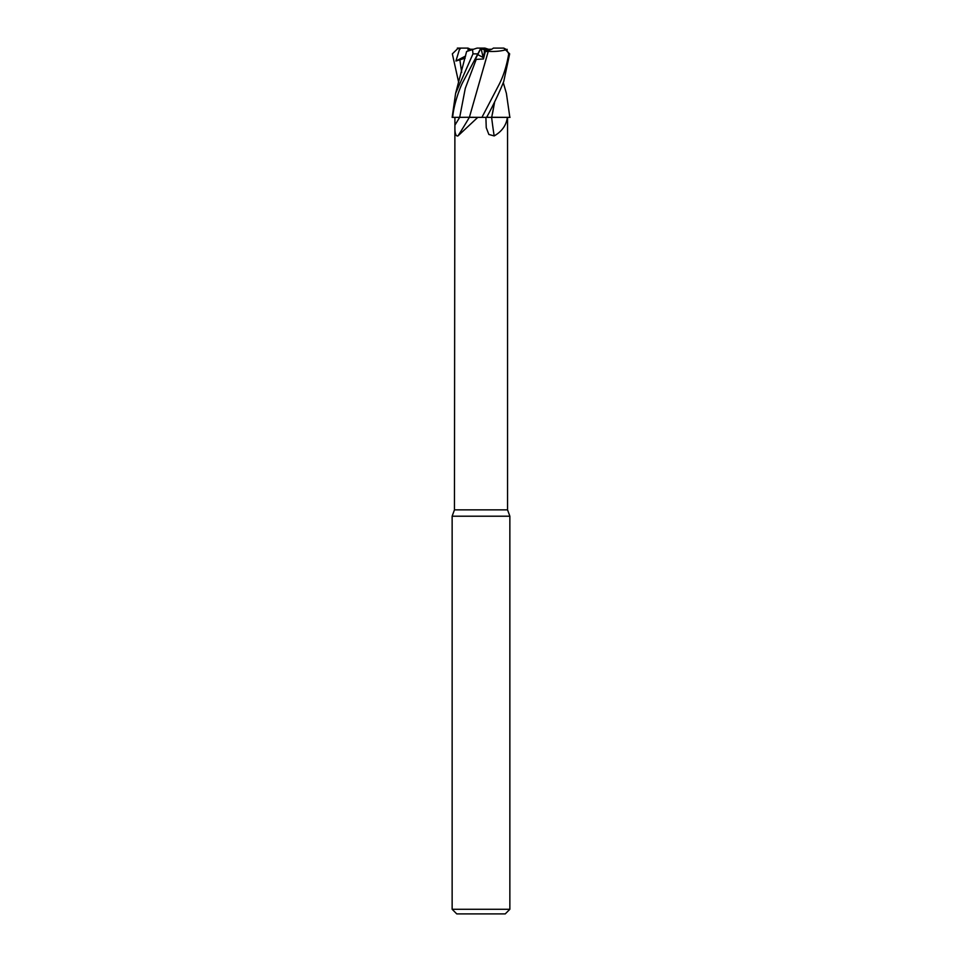 <?xml version="1.0" encoding="UTF-8"?>
<svg xmlns="http://www.w3.org/2000/svg" width="962" height="962" viewBox="0 0 962 962"><rect width="100%" height="100%" fill="white"/><g stroke="black" fill="none" stroke-linecap="round" stroke-linejoin="round"><path stroke-width="1.44" d="M481.036 48.1L474.47 61.027L476.214 59.391L483.465 58.959L485.329 51.491L483.417 49.254L491.618 49.254L484.788 50.854C489.045 50.397 491.907 49.471 493.374 48.1L503.751 48.1L506.577 49.567L508.718 53.872C506.733 65.536 503.595 75.601 499.326 84.055L481.926 117.364L469.384 117.268L481.818 117.364L477.777 117.364L457.948 135.931C455.639 136.508 454.641 132.912 454.93 125.132L454.906 117.364L459.656 117.364A420.839 339.959 -67.7 0 1 454.93 125.132M487.53 117.268L488.768 117.268M490.909 117.268L510.04 117.364L491.702 117.364L494.6 101.972M503.282 82.612L506.397 93.386L509.848 117.364L507.359 117.364C506.349 125.24 501.96 131.433 494.179 135.931L488.852 134.464L486.243 127.681L485.894 117.364M454.906 117.364L454.449 509.86L507.551 509.86L509.86 516.209L509.86 909.282L452.14 909.282L456.758 913.9L505.242 913.9L509.86 909.282M454.449 509.86L452.14 516.209L509.86 516.209M484.788 50.854L483.128 57.479L477.741 54.581L483.128 57.492L484.788 50.854M469.264 117.364L469.336 117.364A423.472 342.075 -67.7 0 1 457.948 135.931M469.336 117.364L477.777 117.364M488.48 49.254L484.932 48.1L477.068 48.1L472.546 49.567L472.979 53.872L455.603 93.386L452.152 117.364L459.692 117.316L452.681 117.364C453.595 104.954 459.86 87.386 463.251 81.397L480.808 48.268M452.741 117.364L469.348 117.268M481.926 117.364L491.63 117.364A423.472 230.952 -74.5 0 0 494.179 135.931M491.63 117.364L507.359 117.364M470.382 49.254L468.013 48.1L468.097 51.022L468.025 49.254L473.52 49.254M480.447 49.254L481.265 49.254L483.465 58.959M481.265 49.254L483.417 49.254M467.676 117.268L459.692 117.364M466.943 51.395L473.208 49.363M457.335 48.1L460.762 48.1L459.295 49.94L455.916 61.027L465.163 58.177M458.718 82.612L452.344 53.872L458.249 48.1M488.227 51.371L469.372 117.364M488.239 51.383L484.078 66.065M484.211 51.623L488.263 51.383C495.719 51.744 502.032 51.058 507.227 49.363M477.068 48.1L481.613 48.1M486.58 117.364C493.65 104.954 501.527 87.386 503.763 81.397L509.656 53.872L503.751 48.1M488.708 117.268L486.64 117.268M494.648 101.888L492.52 113.528M481 48.172L481.553 49.254L481.012 48.16M455.916 61.027L465.644 56.012M460.762 48.1L468.013 48.1M459.271 48.1L459.295 49.94M459.8 59.391L461.664 72.366M480.88 48.1L480.098 49.94M476.214 59.391L465.283 88.348L459.692 117.316M472.979 53.872L477.573 53.872M508.718 53.872L509.656 53.872M507.551 117.364L507.551 509.86M452.14 516.209L452.14 909.282M466.618 51.491L455.603 93.386"/></g></svg>
